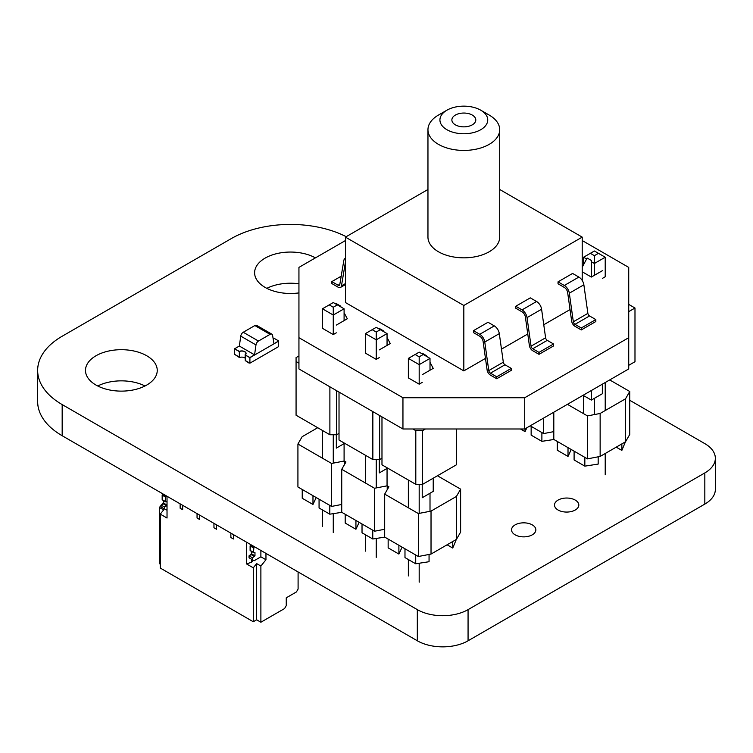 <?xml version="1.0" encoding="UTF-8"?>
<svg xmlns="http://www.w3.org/2000/svg" width="753" height="753" viewBox="0 0 753 753"><rect width="100%" height="100%" fill="white"/><g stroke="black" fill="none" stroke-linecap="round" stroke-linejoin="round"><path stroke-width="1.13" d="M629.743 400.285L704.827 443.639A35.852 20.698 180 0 1 715.35 458.285A35.852 20.698 180 0 1 704.827 472.931L468.065 609.629A35.852 20.698 180 0 1 417.322 609.629L62.17 404.577A83.696 48.324 180 0 1 37.65 370.41A83.696 48.324 180 0 1 62.17 336.233L231.293 238.588A83.696 48.324 180 0 1 346.192 236.696M715.35 458.285L715.35 489.441A35.852 20.698 180 0 1 704.827 504.086L468.065 640.784A35.852 20.698 180 0 1 417.322 640.784L62.17 435.733A83.696 48.324 180 0 1 37.65 401.565L37.65 370.41M298.941 283.796A35.88 20.717 0 0 0 266.844 288.343M315.422 257.874A35.88 20.717 0 0 0 276.483 253.695A35.88 20.717 0 0 0 254.608 272.765A35.88 20.717 0 0 0 265.122 287.411A35.88 20.717 0 0 0 298.941 292.898M558.067 510.016A12.152 7.012 0 0 0 571.311 511.532A12.152 7.012 0 0 0 578.812 505.056A12.152 7.012 0 0 0 566.661 498.034A12.152 7.012 0 0 0 554.509 505.056A12.152 7.012 0 0 0 558.067 510.016M145.009 385.988A35.88 20.717 0 0 0 97.721 385.988M95.998 385.056A35.88 20.717 0 0 0 135.098 389.546A35.88 20.717 0 0 0 157.245 370.41A35.88 20.717 0 0 0 121.365 349.693A35.88 20.717 0 0 0 85.484 370.41A35.88 20.717 0 0 0 95.998 385.056M515.108 534.818A12.152 7.012 0 0 0 528.352 536.334A12.152 7.012 0 0 0 535.854 529.858A12.152 7.012 0 0 0 523.702 522.836A12.152 7.012 0 0 0 511.551 529.858A12.152 7.012 0 0 0 515.108 534.818M379.277 459.556L379.277 472.931L387.644 468.093M433.22 478.202L433.22 491.38L422.226 497.733L422.226 484.348M336.318 434.754L336.318 448.129L344.686 443.291M317.71 427.723L302.151 436.702L297.924 444.025L331.584 463.462L344.262 461.015L345.956 461.994L341.73 469.317L374.542 488.255L387.221 485.817L388.915 486.796L384.689 494.119L384.689 537.077L418.339 556.514L431.027 554.067L456.393 539.421L460.62 532.098L460.62 489.139L437.455 475.764M341.73 469.317L341.73 512.275L374.542 531.223L384.689 529.265M297.924 444.025L297.924 486.993L331.584 506.421L341.73 504.463M384.689 494.119L418.339 513.546L431.027 511.108L456.393 496.462L460.62 489.139M404.982 548.796L404.982 557.587L415.722 563.781L415.722 554.999M429.059 554.443L429.059 561.719L415.722 563.781M402.111 547.139L398.892 554.067L388.153 547.873L388.153 539.082M456.309 539.468L452.732 548.052L447.094 544.795M398.892 545.285L398.892 554.067M452.732 541.539L452.732 548.052M362.024 523.994L362.024 532.785L372.763 538.988L372.763 530.197M384.764 537.124L372.763 538.988M359.153 522.337L355.934 529.265L345.194 523.071L345.194 514.28M355.934 520.483L355.934 529.265M319.065 499.192L319.065 507.983L329.805 514.186L329.805 505.395M341.815 512.322L329.805 514.186M316.194 497.535L312.975 504.463L302.235 498.27L302.235 489.478M312.975 495.681L312.975 504.463M344.262 464.921L344.262 461.015M331.584 506.421L331.584 463.462M418.339 556.514L418.339 513.546M374.542 531.223L374.542 488.255M387.221 489.723L387.221 485.817M431.027 554.067L431.027 511.108M456.393 539.421L456.393 496.462M387.051 337.523L390.27 343.556L379.277 349.9M384.03 331.847L383.503 330.859L382.91 331.198M378.684 328.76L379.277 328.421L383.503 330.859M430.01 362.325L433.22 368.358L422.226 374.702M426.989 356.649L426.462 355.661L422.226 353.223L421.642 353.562M426.462 355.661L425.869 356M344.093 312.721L347.312 318.754L336.318 325.098M341.071 307.045L340.544 306.057L339.951 306.396M335.725 303.958L336.318 303.619L340.544 306.057M602.344 384.171L602.344 393.744L591.35 400.088L591.35 390.515M591.35 400.088L583.067 395.306M553.803 412.192L553.803 439.441L587.462 458.869L600.141 456.431L625.517 441.785L629.743 434.462L629.743 391.494L609.695 379.926M530.216 425.812L543.657 433.577L553.803 431.629M567.423 404.333L587.462 415.91L600.141 413.463L625.517 398.817L629.743 391.494M526.855 427.76L525.057 431.629L520.483 428.994M553.888 439.488L541.887 441.343L531.147 435.14L531.147 426.358M525.057 428.796L525.057 431.629M541.887 432.551L541.887 441.343M625.432 441.832L621.856 450.407L616.208 447.15M571.226 449.494L568.016 456.431L557.276 450.228L557.276 441.437M598.174 456.807L598.174 464.083L584.836 466.145L574.097 459.942L574.097 451.16M621.856 443.894L621.856 450.407M568.016 447.64L568.016 456.431M584.836 457.353L584.836 466.145M543.657 433.577L543.657 418.056M587.462 458.869L587.462 415.91M600.141 456.431L600.141 413.463M625.517 441.785L625.517 398.817M582.22 267.221L587.124 258.015L591.35 260.463L591.35 277.057L582.22 271.786M591.35 277.057L602.344 270.713M162.592 499.86L165.971 501.818L167.025 501.696L165.547 501.573L165.547 497.084L166.564 496.001L165.547 497.084L165.547 501.573L165.547 497.084L162.168 495.126L165.547 497.084L166.564 496.001M166.601 501.451L165.971 501.818L162.168 499.615L162.592 494.392L165.971 496.349L162.592 494.392L163.185 494.053L162.168 495.126L162.168 499.615L162.168 495.126L165.547 497.084M167.025 509.452L166.178 509.941L161.104 507.014L166.178 509.941L167.025 509.452L166.178 509.941L164.493 508.972L164.493 507.014L167.025 505.065L164.493 507.014L166.601 505.79L163.222 503.842L166.601 505.79L167.025 505.065L163.646 503.108L163.222 503.842L166.601 505.79M161.104 505.065L161.104 507.014L166.178 509.941L161.104 507.014L161.104 505.065L161.104 507.014L164.493 508.972L164.493 507.014L161.104 505.065L163.222 503.842L161.104 505.065L164.493 507.014L161.104 505.065L163.222 503.842L163.646 500.679L163.646 503.108L167.025 505.065L163.646 503.108L163.222 503.842M265.96 553.399L265.96 559.743L260.886 556.815L254.128 560.721L260.886 556.815L265.96 559.743L265.96 553.399L265.96 559.743L260.886 556.815L260.886 550.462L260.886 556.815L254.128 560.721L252.434 559.743L252.434 557.785L254.966 555.836L254.966 552.467L253.488 552.344L254.966 552.467L253.488 552.344L253.488 547.855L250.109 545.897L250.109 550.396L250.533 545.172L250.109 545.897L253.488 547.855L250.109 545.897L250.231 550.669L253.488 552.344L250.533 550.631M254.505 546.782L253.912 547.12L250.533 545.172L253.912 547.12L253.488 552.344L253.488 547.855L254.505 546.782L253.912 547.12L250.533 545.172L250.109 545.897M252.434 559.743L252.434 557.785L252.434 559.743L249.055 557.785L254.128 560.721L249.055 557.785L249.055 555.836L251.587 553.879L251.587 551.45L251.587 554.857M252.434 557.785L254.966 555.836L254.966 552.467L254.966 555.836L251.587 553.879L254.966 555.836L252.434 557.785L249.055 555.836L251.163 554.613L254.552 556.571L251.163 554.613L251.587 551.45L251.587 553.879L249.055 555.836L249.055 557.785L249.055 555.836L252.434 557.785L249.055 555.836M230.87 533.133L230.87 537.529L233.411 538.988L230.87 537.529L230.87 533.133L230.87 537.529L233.411 538.988L233.411 534.602L233.411 538.988L230.87 537.529L230.87 533.133M213.956 523.373L213.956 527.759L216.497 529.227L213.956 527.759L213.956 523.373L213.956 527.759L216.497 529.227L216.497 524.832L216.497 529.227L213.956 527.759L213.956 523.373M197.051 513.602L197.051 517.998L199.583 519.466L197.051 517.998L197.051 513.602L197.051 517.998L199.583 519.466L199.583 515.071L199.583 519.466L197.051 517.998L197.051 513.602M180.136 503.842L180.136 508.237L182.668 509.696L180.136 508.237L180.136 503.842L180.136 508.237L182.668 509.696L182.668 505.31L182.668 509.696L180.136 508.237L180.136 503.842M253.215 560.194L251.587 562.218L251.587 559.253L251.587 562.218L253.215 560.194L251.587 562.218L246.513 563.912L253.281 567.818L253.281 621.743L160.267 568.044L160.267 514.12L160.267 568.044L253.281 621.743L256.66 619.794L260.886 622.232L284.568 608.565L286.253 605.628L284.568 608.565L260.886 622.232L260.886 566.049L265.96 559.743L260.886 566.049L256.66 563.611L253.281 567.818L253.281 621.743L256.66 619.794L256.66 563.611L260.886 566.049L260.886 622.232L284.568 608.565L286.253 605.628L286.253 597.826L296.07 592.159L286.253 597.826L286.253 605.628L286.253 597.826L296.07 592.159M251.587 559.253L251.587 562.218L246.513 563.912L246.513 542.169L246.513 563.912L253.281 567.818L253.281 621.743L160.267 568.044L160.267 514.12L167.025 518.026L160.267 514.12L163.646 509.913L159.42 507.466L159.42 563.649L159.42 507.466L161.104 505.367L159.42 507.466L163.646 509.913L160.267 514.12L167.025 518.026L167.025 496.274M298.094 571.941L298.094 589.034L298.094 571.941L298.094 589.034L296.409 591.962L286.253 597.826M160.267 564.138L159.42 563.649L160.267 564.138L159.42 563.649L159.42 507.466L161.104 505.367M163.646 502.204L161.566 504.802M239.35 346.06L240.753 336.12L255.973 344.912L254.552 355.03L273.998 343.801L272.577 335.32A3.586 2.071 -60 0 0 271.88 334.163L256.651 325.381A3.586 2.071 -60 0 0 254.862 325.56L270.082 334.341A3.586 2.071 -60 0 1 271.88 334.163M270.082 334.341L258.467 341.053L243.247 332.261L254.862 325.56M255.973 344.912A3.586 2.071 -60 0 1 258.467 341.053M240.753 336.12A3.586 2.071 -60 0 1 243.247 332.261M234.682 348.733L239.332 351.416L234.682 348.921L239.332 351.613L239.332 357.082L235.529 354.879L239.332 357.468L234.682 354.39L234.682 348.733L239.332 346.041L254.552 354.832L249.902 357.515L245.252 355.03L249.902 357.713L254.552 354.832M249.055 363.087L245.252 360.499L249.394 362.89M245.12 354.757L245.29 360.913L245.12 354.757A4.066 2.353 0 0 0 245.845 353.421A4.066 2.353 0 0 0 243.661 351.34A4.066 2.353 0 0 0 239.454 351.491L239.285 351.387A4.302 2.485 180 0 1 243.756 351.209A4.302 2.485 180 0 1 246.09 353.421A4.302 2.485 180 0 1 245.29 354.861M245.12 358.136A4.066 2.353 0 0 0 239.454 357.543L239.454 351.491M239.285 351.387L239.454 357.543M239.332 351.416A4.236 2.447 180 0 1 243.746 351.209A4.236 2.447 180 0 1 246.071 353.392A4.236 2.447 180 0 1 245.252 354.832M249.902 357.515L245.252 355.03L245.252 360.499L249.902 363.181L249.902 357.713L278.648 341.118L273.998 343.801L278.648 340.921L273.998 338.238A4.236 2.447 180 0 1 273.113 338.521M278.648 340.921L278.648 346.587L249.902 363.181M273.094 338.408A4.066 2.353 0 0 0 273.876 338.163L274.045 338.257A4.302 2.485 180 0 1 273.123 338.549M438.462 115.068L446.924 110.192A23.917 13.808 -0 0 0 446.924 129.714A23.917 13.808 -0 0 0 480.743 129.714A23.917 13.808 -0 0 0 480.743 110.192A23.917 13.808 -0 0 0 446.924 110.192L438.462 115.068A35.88 20.717 180 0 0 427.958 129.714L427.958 237.12A35.88 20.717 -0 0 0 450.106 256.255A35.88 20.717 -0 0 0 489.205 251.766A35.88 20.717 -0 0 0 499.71 237.12L499.71 129.714A35.88 20.717 180 0 1 489.205 144.36A35.88 20.717 180 0 1 450.106 148.849A35.88 20.717 180 0 1 427.958 129.714M472.291 124.838A11.963 6.909 -0 0 0 475.792 119.953A11.963 6.909 -0 0 0 468.413 113.571A11.963 6.909 -0 0 0 455.377 115.068A11.963 6.909 -0 0 0 451.875 119.953A11.963 6.909 -0 0 0 459.255 126.335A11.963 6.909 -0 0 0 472.291 124.838M345.448 240.546L298.941 267.39L298.941 337.692L402.949 397.744L524.719 397.744L524.719 428.994L628.727 368.942L628.727 267.39L582.22 240.546M524.719 428.994L402.949 428.994L402.949 397.744M298.941 337.692L298.941 368.942L402.949 428.994M376.227 359.369L376.227 339.838L365.403 333.598L365.403 353.119L376.227 359.369L379.277 357.609M333.268 334.567L333.268 315.046L322.453 308.796L322.453 328.317L333.268 334.567L336.318 332.817M430.01 370.212L430.01 358.39L419.186 364.64L408.361 358.39L408.361 377.921L419.186 384.171L422.226 382.411M595.83 319.583L589.543 315.949A2.391 1.384 -120 0 1 587.877 313.37L583.867 284.803A7.172 4.142 60 0 0 578.869 277.076L572.581 273.443L558.029 281.848L558.029 283.796L564.326 287.43A4.782 2.758 60 0 1 567.658 292.578L571.668 321.145A4.782 2.758 -120 0 0 575 326.303L581.288 329.936L595.83 321.531L595.83 319.583L581.288 327.979L581.288 329.936M553.549 343.989L547.262 340.356A2.391 1.384 -120 0 1 545.596 337.786L541.586 309.219A7.172 4.142 60 0 0 536.588 301.492L530.3 297.859L515.758 306.255L515.758 308.203L522.045 311.836A4.782 2.758 60 0 1 525.378 316.985L529.387 345.561A4.782 2.758 -120 0 0 532.719 350.71L539.007 354.343L553.549 345.947L553.549 343.989L539.007 352.385L539.007 354.343M511.268 368.405L504.981 364.772A2.391 1.384 -120 0 1 503.315 362.193L499.305 333.626A7.172 4.142 60 0 0 494.307 325.898L488.019 322.265L473.477 330.661L473.477 332.619L479.765 336.252A4.782 2.758 60 0 1 483.097 341.401L487.106 369.968A4.782 2.758 -120 0 0 490.438 375.116L496.726 378.75L511.268 370.354L511.268 368.405L496.726 376.801L496.726 378.75M345.448 262.044L341.457 285.876A4.782 2.758 60 0 1 340.516 287.42A4.782 2.758 60 0 1 338.125 287.185L331.838 283.552L331.838 281.603L341.194 276.191M427.958 189.483L345.448 237.12L345.448 302.546L463.829 370.89L485.478 358.39M501.489 349.157L527.759 333.984M543.77 324.741L570.04 309.577M524.719 397.744L628.727 337.692M594.399 275.306L594.399 263.484L605.214 257.234L605.214 276.765L602.344 278.431M628.727 304.4L628.727 311.629L634.986 308.015L628.727 304.4M345.448 237.12L463.829 305.473L582.22 237.12L499.71 189.483M582.22 237.12L582.22 280.474M463.829 305.473L463.829 370.89M480.743 110.192L489.205 115.068A35.88 20.717 180 0 1 499.71 129.714M345.213 258.326L345.448 258.194A7.172 4.142 -120 0 0 345.213 258.326A7.172 4.142 -120 0 0 343.801 260.642L339.791 284.578A2.391 1.384 60 0 1 339.321 285.349A2.391 1.384 60 0 1 338.125 285.236L331.838 281.603M473.477 330.661L479.765 334.294A7.172 4.142 60 0 1 484.763 342.022L488.772 370.589A2.391 1.384 -120 0 0 490.438 373.168L496.726 376.801M515.758 306.255L522.045 309.888A7.172 4.142 60 0 1 527.044 317.615L531.053 346.182A2.391 1.384 -120 0 0 532.719 348.761L539.007 352.385M558.029 281.848L564.326 285.472A7.172 4.142 60 0 1 569.324 293.199L573.334 321.776A2.391 1.384 -120 0 0 575 324.345L581.288 327.979M423.242 354.484L419.186 352.14L415.129 354.484L419.186 356.828L423.242 354.484L430.01 358.39M419.186 384.171L419.186 356.828M333.268 307.233L337.335 304.89L333.268 302.546L329.212 304.89L333.268 307.233L333.268 315.046L344.093 308.796L344.093 320.609M372.17 329.692L376.227 332.035L380.284 329.692L376.227 327.348L365.403 333.598M387.051 345.411L387.051 333.598L376.227 339.838L376.227 332.035M408.361 358.39L415.129 354.484M387.051 333.598L380.284 329.692M322.453 308.796L329.212 304.89M337.335 304.89L344.093 308.796M298.941 363.181L296.07 361.515L296.07 415.223L329.889 434.754L329.889 386.807M296.07 361.515L296.07 357.609L298.941 355.953M336.657 390.713L336.657 434.754L329.889 434.754M339.019 433.38L336.657 434.754M333.268 532.587L333.268 513.65M333.268 463.133L333.268 434.754M322.453 526.338L322.453 509.932M322.453 458.182L322.453 430.452M344.093 461.052L344.093 443.639M339.019 392.078L339.019 440.025L372.848 459.556L372.848 411.609M379.616 415.515L379.616 459.556L372.848 459.556M381.978 458.182L379.616 459.556M365.403 551.14L365.403 534.734M365.403 482.984L365.403 455.254M376.227 557.389L376.227 538.451M376.227 487.935L376.227 459.556M387.051 485.854L387.051 468.441M456.393 428.994L456.393 464.827L422.565 484.348L415.807 484.348L381.978 464.827L381.978 416.88M415.807 484.348L415.807 430.65L412.926 428.994M425.445 428.994L422.565 430.65L422.565 484.348M415.807 430.65L422.565 430.65M430.01 511.306L430.01 493.234M419.186 582.191L419.186 563.244M419.186 513.386L419.186 484.348M408.361 575.941L408.361 559.535M408.361 507.786L408.361 480.056M590.333 253.328L594.399 255.672L598.456 253.328L594.399 250.994L583.575 257.234L583.575 264.68M594.399 255.672L594.399 263.484L591.35 261.733M586.606 258.994L583.575 257.234M605.214 257.234L598.456 253.328M628.727 365.327L634.986 361.713L634.986 308.015M583.575 413.661L583.575 395.598M594.399 414.574L594.399 398.328M605.214 474.785L605.214 453.494M605.214 410.536L605.214 382.515M163.185 494.053L162.168 495.126M163.646 503.108L163.646 500.679M164.493 508.972L164.493 507.014M253.912 547.12L253.488 547.855M250.533 545.172L251.126 544.824M233.411 534.602L233.411 538.988L230.87 537.529L233.411 538.988L233.411 534.602M216.497 524.832L216.497 529.227L213.956 527.759L216.497 529.227L216.497 524.832M199.583 515.071L199.583 519.466L197.051 517.998L199.583 519.466L199.583 515.071M182.668 505.31L182.668 509.696L180.136 508.237L182.668 509.696L182.668 505.31M253.281 621.743L256.66 619.794L260.886 622.232L260.886 566.049L265.96 559.743M298.094 589.034L296.409 591.962L298.094 589.034M251.587 562.218L246.513 563.912L253.281 567.818L256.66 563.611L260.886 566.049M260.886 622.232L256.66 619.794L256.66 563.611L253.281 567.818M256.66 619.794L256.66 563.611M160.267 514.12L163.646 509.913L159.42 507.466M260.886 556.815L260.886 550.462M246.513 563.912L246.513 542.169M704.827 504.086L704.827 472.931M468.065 640.784L468.065 609.629M417.322 640.784L417.322 609.629M62.17 435.733L62.17 404.577M162.168 499.615L165.547 501.573M162.592 494.392L165.971 496.349M253.488 552.344L250.109 550.396M254.552 556.571L251.163 554.613M254.966 555.836L251.587 553.879M338.125 285.236L339.848 284.239M345.448 283.58L341.457 285.876M504.981 364.772L490.438 373.168M503.315 362.193L488.772 370.589M499.305 333.626L484.763 342.022M494.307 325.898L479.765 334.294M547.262 340.356L532.719 348.761M545.596 337.786L531.053 346.182M541.586 309.219L527.044 317.615M536.588 301.492L522.045 309.888M589.543 315.949L575 324.345M587.877 313.37L573.334 321.776M583.867 284.803L569.324 293.199M578.869 277.076L564.326 285.472M162.29 499.888L165.669 501.846M253.61 552.617L250.231 550.669M340.516 287.42L345.448 284.578"/></g></svg>
